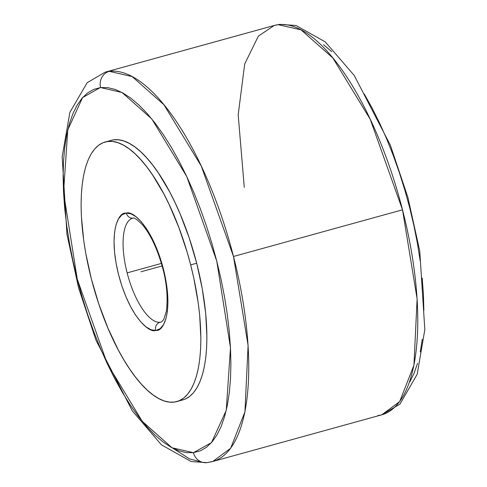 <?xml version="1.0" encoding="UTF-8"?>
<svg xmlns="http://www.w3.org/2000/svg" width="487" height="487" viewBox="0 0 487 487"><rect width="100%" height="100%" fill="white"/><g stroke="black" fill="none" stroke-linecap="round" stroke-linejoin="round"><path stroke-width="0.73" d="M155.651 330.46A6.733 6.24 -95.3 0 1 160.053 322.272A6.733 6.24 84.7 0 0 155.651 330.46L156.035 330.411L155.651 330.46C149.643 333.309 129.938 317.743 118.621 274.881C107.834 231.83 118.676 211.687 125.926 213.166L121.878 214.883L118.548 218.76L116.076 224.659L114.548 232.342L114.031 241.534L114.53 251.87L116.04 262.968L118.499 274.394L121.811 285.729L125.853 296.528L130.467 306.39L135.483 314.937L140.706 321.84L145.942 326.844L150.988 329.754L155.651 330.46M132.884 218.164A6.733 6.24 -95.3 0 1 126.31 213.117C132.318 210.268 152.023 225.834 163.34 268.696C174.127 311.747 163.285 331.891 156.035 330.411L160.083 328.695L163.413 324.817L165.884 318.918L167.412 311.236L167.93 302.043L167.431 291.707L165.921 280.609L163.462 269.183L160.15 257.848L156.114 247.049L151.494 237.187L146.484 228.64L141.254 221.737L136.019 216.733L130.973 213.823L126.31 213.117A6.733 6.24 84.7 0 0 132.884 218.164A6.733 6.24 84.7 0 0 133.968 217.975M206.829 462.65A13.356 12.388 -96.9 0 1 193.4 452.679L186.344 452.63L178.906 450.828L171.162 447.297L163.188 442.062L155.061 435.183L146.855 426.722L138.649 416.756L130.522 405.385L122.554 392.717L114.822 378.874L107.402 363.984L100.359 348.199L93.76 331.659L87.672 314.535L82.157 296.985L77.263 279.173L73.038 261.276L69.519 243.47L66.743 225.913L64.741 208.777L63.529 192.237L63.115 176.44L63.505 161.544L64.698 147.683L66.676 135.002L69.428 123.613L72.922 113.635L77.129 105.155L82.005 98.252L87.502 93.005L93.571 89.45L100.152 87.63L82.553 97.625L67.79 129.846L63.541 192.475L77.263 279.173L107.292 363.759L142.241 421.304L171.984 447.748L193.4 452.679A13.356 12.388 83.1 0 0 206.829 462.65A13.356 12.388 83.1 0 0 208.649 462.303A201.965 74.675 74.6 0 0 212.728 461.499L206.969 462.632L191.178 461.548L161.41 444.808L132.287 410.845L95.927 340.084L78.59 287.89L66.932 234.217L62.178 156.698L69.891 112.333L87.179 82.68L105.216 72.143L109.295 71.339A13.356 12.388 83.1 0 0 100.62 87.569L100.152 87.63L100.62 87.569A13.356 12.388 -96.9 0 1 109.295 71.339A201.965 74.675 74.6 0 1 233.492 256.479A201.965 74.675 74.6 0 1 212.728 461.499L230.649 448.259L244.931 411.838L248.096 345.453L233.492 256.479L402.512 209.812L233.492 256.479L201.271 166.061L163.906 104.717L132.147 76.581L109.295 71.339A201.965 74.675 74.6 0 0 105.216 72.143L274.236 25.476L258.341 36.154L244.693 64.016L238.186 114.822L244.279 187.392M203.073 462.443L189.473 458.864L172.8 448.174M279.903 24.35A13.356 12.394 82.8 0 0 278.15 24.691L274.236 25.476A201.965 74.675 -105.4 0 1 278.15 24.691A13.356 12.394 -97.2 0 1 279.903 24.35M132.02 218.426A53.856 19.912 -105.4 0 0 127.137 272.884L161.392 263.424L127.137 272.884A53.856 19.912 74.6 0 1 132.677 218.213L132.963 218.158C133.949 217.305 137.097 219.491 142.405 224.72C150.148 233.888 156.625 247.305 161.842 264.971C166.584 281.139 168.106 296.546 166.402 311.193L163.723 319.588L161.343 322.041A53.856 19.912 74.6 0 1 160.053 322.272A53.856 19.912 74.6 0 1 127.137 272.884A53.856 19.912 -105.4 0 0 160.053 322.272M176.818 401.574L182.85 399.906A134.643 49.784 -105.4 0 0 196.693 263.23L190.66 264.891A134.643 49.784 74.6 0 1 176.818 401.574A134.643 49.784 74.6 0 1 91.3 278.686A134.643 49.784 74.6 0 1 105.143 142.003A134.643 49.784 74.6 0 1 190.66 264.891L196.693 263.23L189.212 237.948L180.111 213.896L175.058 202.629L169.738 192.012L158.488 173.129L152.668 165.044L146.8 157.971L140.932 151.981L135.118 147.123L129.42 143.452L123.899 141.005L118.591 139.799L113.562 139.848L111.115 140.353M377.827 415.612L381.741 414.833A201.965 74.675 -105.4 0 0 402.512 209.812L370.236 119.291L332.804 57.91L301.009 29.829L278.15 24.691A201.965 74.675 -105.4 0 1 402.512 209.812L417.116 298.848L413.938 365.226L399.65 401.605L381.741 414.833L212.728 461.499M323.618 44.792L331.75 51.646M364.282 94.046L372.025 107.883L379.458 122.767L386.514 138.552L393.119 155.091L399.218 172.221L404.746 189.784L409.652 207.602L413.883 225.511L417.414 243.336L420.196 260.904M422.205 278.053L423.428 294.617L423.848 310.426M422.278 339.214L420.299 351.912M417.548 363.314L414.053 373.31L409.847 381.796M193.4 452.679L211.474 442.622L226.236 410.401L230.479 347.773L216.758 261.075L186.728 176.489L151.786 118.944L122.036 92.506L100.62 87.569L107.676 87.617L115.115 89.419L122.858 92.95L130.833 98.185L138.959 105.064L147.171 113.526L155.371 123.491L163.498 134.862L171.467 147.531L179.198 161.38L186.624 176.264L193.668 192.048L200.26 208.588L206.348 225.712L211.863 243.263L216.758 261.075L220.982 278.972L224.501 296.778L227.277 314.334L229.28 331.47L230.491 348.01L230.905 363.807L230.515 378.703L229.328 392.565L227.344 405.245L224.592 416.635L221.098 426.612L216.892 435.092L212.015 441.995L206.518 447.243L200.449 450.798L193.4 452.679M182.789 399.924L185.17 399.097L189.51 396.552L193.442 392.79L196.925 387.847L199.932 381.765L202.422 374.613L204.388 366.455L205.794 357.367L206.634 347.444L206.902 336.767L205.709 313.61L202.263 288.779L196.693 263.23A134.643 49.784 -105.4 0 0 111.176 140.341L105.143 142.003M91.3 278.686L85.73 253.137L83.727 240.566L81.396 216.459L81.092 205.143L81.359 194.471L82.2 184.543L83.606 175.454L85.566 167.297L88.062 160.144L91.063 154.069L94.551 149.119L98.484 145.357L102.824 142.813L107.53 141.51L112.564 141.461L117.866 142.667L123.394 145.12L129.092 148.791L134.899 153.642L140.767 159.639L146.642 166.706L152.461 174.79L163.705 193.68L169.026 204.297L178.814 227.374L187.142 252.156L190.66 264.891L193.704 277.7L198.233 303.011L199.682 315.272L200.875 338.435L200.607 349.106L199.761 359.035L198.355 368.123L196.395 376.281L193.899 383.433L190.898 389.509L187.41 394.458L183.483 398.22L179.137 400.764L174.431 402.067L169.403 402.116L164.095 400.911L158.567 398.457L152.875 394.787L147.062 389.935L141.193 383.939L135.319 376.871L129.505 368.787L123.795 359.765L118.256 349.897L107.883 328.013L98.782 303.967L91.3 278.686M140.98 271.789L162.116 265.951M381.741 414.833L399.924 404.149L417.201 374.253L424.822 329.602L419.757 251.061L407.881 197.308L390.355 145.175L354.232 75.467L325.219 41.876L295.999 25.476L279.769 24.368L274.236 25.476"/></g></svg>
